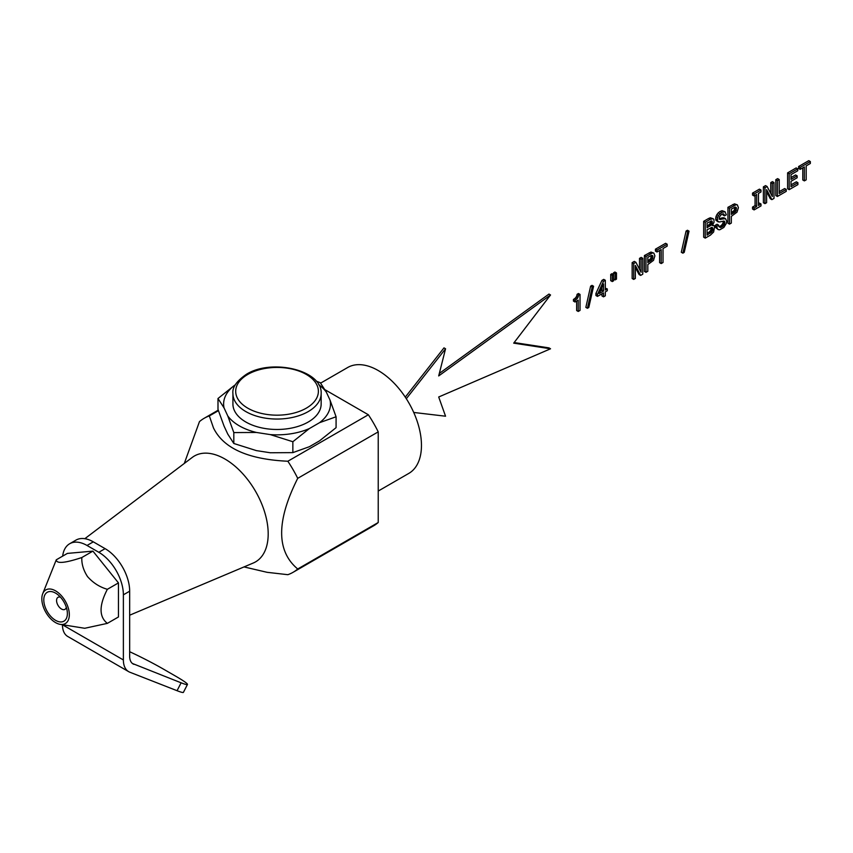 <?xml version="1.0" encoding="UTF-8"?>
<svg xmlns="http://www.w3.org/2000/svg" width="853" height="853" viewBox="0 0 853 853"><rect width="100%" height="100%" fill="white"/><g stroke="black" fill="none" stroke-linecap="round" stroke-linejoin="round"><path stroke-width="1.28" d="M61.235 598.06A16.676 9.628 60 0 1 67.174 610.929A16.676 9.628 60 0 1 62.504 621.752A16.676 9.628 60 0 1 49.932 615.418A16.676 9.628 60 0 1 44.473 595.757A16.676 9.628 60 0 1 57.748 594.605A16.676 9.628 60 0 1 61.235 598.06M66.299 607.229A6.952 4.009 60 0 1 64.956 609.351A6.952 4.009 60 0 1 59.124 606.952A6.952 4.009 60 0 1 58.004 597.324A6.952 4.009 60 0 1 60.51 597.217M48.994 616.868A19.448 11.228 60 0 1 42.65 593.869A19.448 11.228 60 0 1 62.173 596.61A19.448 11.228 60 0 1 69.296 615.866A19.448 11.228 60 0 1 60.264 624.375A19.448 11.228 60 0 1 48.994 616.868M42.65 593.869L56.277 559.813L67.376 553.405L92.924 551.123L118.46 582.898L118.46 616.964L107.361 623.372L84.735 628.277L60.264 624.375M118.46 582.898L107.361 589.306C98.98 605.481 98.98 616.836 107.361 623.372M92.924 551.123L81.824 557.531C81.515 563.876 83.413 570.22 87.496 576.564C93.041 582.844 99.662 587.088 107.361 589.306M56.277 559.813C56.415 563.897 64.935 563.129 81.824 557.531M576.649 301.056L576.649 310.545L578.227 311.452L580.029 310.417L580.029 294.413L578.675 295.191L577.609 298.145L575.007 300.373L575.007 302.005L578.227 300.149L578.227 311.452M578.675 295.191L577.108 294.285L578.451 293.507L580.029 294.413M577.108 294.285L576.745 295.884L578.323 296.801M576.745 295.884L576.031 297.239L577.609 298.145M576.031 297.239L574.943 298.422L576.521 299.328M574.943 298.422L573.44 299.467L575.007 300.373M573.44 299.467L573.44 301.098L575.007 302.005M593.581 286.267L592.014 285.36L590.628 286.16L585.851 307.368L587.418 308.274L588.783 307.485L593.581 286.267L592.195 287.066L587.418 308.274M590.628 286.16L592.195 287.066M601.962 293.816L601.962 295.938L603.529 296.844L605.321 295.81L605.321 291.875L607.283 290.745L607.283 288.911L605.321 290.041L605.321 280.274L603.508 281.319L597.484 294.381L597.484 296.396L603.529 292.91L603.529 296.844M605.321 288.229L607.283 288.911M603.508 281.319L601.941 280.402L603.743 279.368L605.321 280.274M601.941 280.402L595.916 293.475L597.484 294.381M595.916 293.475L595.916 295.49L597.484 296.396M603.529 283.953L599.147 293.603L603.529 291.076L603.529 283.953M600.267 291.14L601.962 290.169L601.962 287.418M601.962 290.169L603.529 291.076M613.616 274.559L612.049 273.653L610.705 274.431L612.273 275.338L612.273 281.565L613.616 280.786L613.616 274.559L612.273 275.338M610.705 274.431L610.705 280.658L612.273 281.565M616.474 272.917L614.906 272.011L613.574 272.779L615.141 273.685L615.141 279.912L616.474 279.144L616.474 272.917L615.141 273.685M613.574 272.779L613.574 274.538M613.616 279.027L615.141 279.912M635.88 262.287L634.301 261.381L632.148 262.628L632.148 278.504L633.715 279.411L635.357 278.462L635.357 265.443L640.635 275.423L642.757 274.197L642.757 258.31L641.093 259.28L641.093 272.299L635.88 262.287L633.715 263.534L633.715 279.411M635.357 267.511L639.068 274.517L640.635 275.423M641.093 259.28L639.515 258.363L641.179 257.403L642.757 258.31M639.515 258.363L639.515 269.281M632.148 262.628L633.715 263.534M653.835 253.085L650.956 252.061L644.41 255.537L644.41 271.425L645.988 272.331L647.811 271.275L647.811 264.569L653.494 260.378L654.901 255.879L653.835 253.085L652.524 252.968L645.988 256.454L645.988 272.331M650.956 252.061L652.524 252.968M649.176 252.797L650.743 253.704M644.41 255.537L645.988 256.454M651.436 255.388L647.811 257.339L647.811 262.628L652.268 259.525L652.822 255.815L651.436 255.388M651.991 255.346L652.822 255.815M647.811 260.815L650.7 258.619L651.329 255.431M651.425 256.071L653.003 256.977M651.234 257.51L652.801 258.416M650.7 258.619L652.268 259.525M649.783 259.557L651.361 260.464M648.536 260.389L650.103 261.306M659.614 250.505L659.614 262.649L661.192 263.556L663.016 262.5L663.016 248.543L667.174 246.144L667.174 244.214L657.002 250.089L657.002 252.008L661.192 249.598L661.192 263.556M657.002 250.089L655.435 249.183L665.596 243.308L667.174 244.214M655.435 249.183L655.435 251.102L657.002 252.008M689.032 231.163L687.465 230.257L686.079 231.056L681.302 252.253L682.869 253.17L684.234 252.371L689.032 231.163L687.646 231.963L682.869 253.17M686.079 231.056L687.646 231.963M712.298 225.459L714.046 222.238L713.908 219.498L713.129 218.709L710.144 219.413L705.25 222.238L705.25 238.115L710.421 235.129L713.63 232.016L714.601 226.61L714.121 225.757L712.298 225.459M711.882 218.677L710.314 217.771L713.129 218.709M710.314 217.771L708.566 218.507L710.144 219.413M708.566 218.507L703.672 221.332L705.25 222.238M703.672 221.332L703.672 237.209L705.25 238.115M712.66 224.915L714.121 225.757M712.628 224.968L713.353 225.384M707.073 227.772L711.711 224.499L712.362 222.334L711.743 220.927L707.073 223.081L707.073 227.772M707.073 225.96L708.193 225.309L709.771 226.216M711.445 220.938L712.202 221.375M708.193 225.309L710.133 223.593L710.73 221.076M710.794 221.428L712.362 222.334M710.613 222.59L712.18 223.497M710.133 223.593L711.711 224.499M709.323 224.52L710.89 225.427M707.073 235.161L712.202 231.515L712.873 228.999L712.159 227.399L707.073 229.692L707.073 235.161M707.073 233.349L708.63 232.453L710.197 233.359M711.828 227.41L712.703 227.911M708.63 232.453L710.634 230.609L711.199 227.463M711.306 228.092L712.873 228.999M711.125 229.457L712.703 230.363M710.634 230.609L712.202 231.515M709.803 231.611L711.37 232.528M716.819 226.194L715.251 225.288L717.053 224.243L718.621 225.149L716.819 226.194L717.213 228.391L718.205 229.606L719.729 229.798L723.834 227.452L726.329 223.422L726.692 221.14L725.562 218.699L719.282 219.264L719.282 217.088L721.681 214.21L723.664 213.922L724.506 215.852L726.319 214.807L725.071 211.736L721.617 212.376L718.45 215.51L717.554 217.504L717.49 221.183L719.442 222.004L723.877 221.066L724.613 221.375L724.634 223.774L723.088 226.152L720.529 227.559L718.844 226.61L718.621 225.149M715.251 225.288L715.646 227.484L717.213 228.391M715.646 227.484L718.205 229.606M724.218 218.677L722.64 217.771L723.994 217.792L725.562 218.699M722.64 217.771L720.838 218.219L722.406 219.125M720.838 218.219L719.292 218.677L720.86 219.584M722.843 213.804L724.229 214.615M722.694 213.836L722.939 214.945L724.506 215.852M723.6 211.576L722.033 210.659L725.071 211.736M722.033 210.659L720.049 211.469L721.617 212.376M720.049 211.469L718.258 212.834L719.836 213.74M718.258 212.834L716.872 214.604L718.45 215.51M716.872 214.604L715.987 216.598L717.554 217.504M715.987 216.598L715.667 218.709L717.234 219.616M715.667 218.709L715.923 220.277L717.49 221.183M715.923 220.277L718.247 221.919M723.216 221.172L724.869 222.42M723.291 221.513L723.056 222.857L724.634 223.774M723.056 222.857L722.448 224.136L724.016 225.043M722.448 224.136L721.51 225.245L723.088 226.152M721.51 225.245L720.305 226.12L721.873 227.026M720.305 226.12L718.951 226.653L720.529 227.559M737.355 204.869L734.476 203.846L727.929 207.322L727.929 223.209L729.507 224.115L731.33 223.059L731.33 216.353L737.013 212.152L738.421 207.652L737.355 204.869L736.043 204.752L729.507 208.228L729.507 224.115M734.476 203.846L736.043 204.752M732.695 204.571L734.262 205.488M727.929 207.322L729.507 208.228M734.955 207.162L731.33 209.124L731.33 214.412L735.787 211.309L736.342 207.599L734.955 207.162M735.51 207.119L736.342 207.599M731.33 212.589L734.22 210.403L734.849 207.215M734.945 207.844L736.523 208.761M734.753 209.294L736.32 210.201M734.22 210.403L735.787 211.309M733.303 211.341L734.881 212.248M732.055 212.173L733.633 213.079M755.065 195.39L755.065 205.616L756.643 206.522L754.105 207.993L754.105 209.913L761.004 205.925L761.004 204.006L758.466 205.477L758.466 193.439L761.004 191.968L761.004 190.048L754.105 194.026L754.105 195.955L756.643 194.484L756.643 206.522M755.065 205.616L752.527 207.076L754.105 207.993M752.527 207.076L752.527 209.006L754.105 209.913M758.466 203.654L759.426 203.099L761.004 204.006M754.105 194.026L752.527 193.119L759.426 189.142L761.004 190.048M752.527 193.119L752.527 195.049L754.105 195.955M767.124 186.508L765.546 185.602L763.392 186.85L763.392 202.737L764.96 203.643L766.612 202.694L766.612 189.665L771.88 199.645L774.002 198.418L774.002 182.542L772.338 183.502L772.338 196.521L767.124 186.508L764.96 187.756L764.96 203.643M766.612 191.733L770.312 198.738L771.88 199.645M772.338 183.502L770.76 182.595L772.423 181.636L774.002 182.542M770.76 182.595L770.76 193.503M763.392 186.85L764.96 187.756M779.215 179.535L777.637 178.618L775.814 179.674L775.814 195.561L777.392 196.467L786.231 191.36L786.231 189.441L779.215 193.492L779.215 179.535L777.392 180.58L777.392 196.467M779.215 191.68L784.653 188.534L786.231 189.441M775.814 179.674L777.392 180.58M797.747 168.83L796.169 167.924L787.607 172.871L787.607 188.748L789.185 189.654L797.907 184.621L797.907 182.702L791.008 186.679L791.008 181.305L797.15 177.755L797.15 175.857L791.008 179.407L791.008 174.641L797.747 170.749L797.747 168.83L789.185 173.777L789.185 189.654M791.008 184.866L796.329 181.796L797.907 182.702M791.008 177.595L795.582 174.95L797.15 175.857M787.607 172.871L789.185 173.777M802.79 167.838L802.79 179.983L804.368 180.889L806.192 179.844L806.192 165.877L810.35 163.477L810.35 161.558L800.178 167.423L800.178 169.342L804.368 166.932L804.368 180.889M800.178 167.423L798.611 166.516L808.783 160.652L810.35 161.558M798.611 166.516L798.611 168.436L800.178 169.342M413.726 412.457L445.554 416.211L438.698 396.997L550.537 348.792L513.698 343.151L550.537 294.978L438.698 375.928L445.554 348.781L406.316 398.724M514.156 342.554L548.969 347.885L550.537 348.792M439.327 373.422L548.969 294.072L550.537 294.978M405.282 397.135L443.986 347.875L445.554 348.781M129.667 615.205L253.256 563.023A61.139 35.293 -120 0 0 260.474 500.988A61.139 35.293 -120 0 0 204.24 453.178A61.139 35.293 -120 0 0 192.277 457.411L84.831 538.691M325.025 389.736L368.357 414.761L287.845 461.238C248.17 459.415 223.379 448.294 213.453 427.875L209.337 415.923A88.925 51.34 -120 0 0 204.134 418.301A88.925 51.34 -120 0 0 199.463 421.627L184.291 463.446M368.357 414.761A88.925 51.34 60 0 1 378.231 431.863L378.231 522.505A88.925 51.34 60 0 1 373.571 525.832L293.048 572.32A88.925 51.34 -120 0 1 287.845 574.687L267.128 572.32L244.033 566.925M218.411 410.688L209.337 415.923M378.231 491.051L408.8 473.404A61.139 35.293 -120 0 0 398.959 388.616A61.139 35.293 -120 0 0 347.661 367.515L320.611 383.136M378.231 431.863L297.718 478.341C276.297 520.916 276.297 551.134 297.718 568.994L378.231 522.505M293.048 572.32A88.925 51.34 -120 0 0 297.718 568.994M297.718 478.341A88.925 51.34 -120 0 0 287.845 461.238M308.232 422.022A44.111 25.473 0 0 0 321.154 404.013L321.154 393.574A44.111 25.473 0 0 1 308.232 411.583A44.111 25.473 0 0 1 260.154 417.106A44.111 25.473 0 0 1 232.922 393.574L232.922 404.013A44.111 25.473 0 0 0 260.154 427.534A44.111 25.473 0 0 0 308.232 422.022M235.268 384.906L234.511 385.343A53.43 30.847 0 0 0 224.04 407.894L227.772 415.933A53.43 30.847 0 0 0 256.369 432.45L270.294 434.603A53.43 30.847 0 0 0 309.372 428.558L319.566 422.672A53.43 30.847 0 0 0 330.036 400.121L326.304 392.081A53.43 30.847 0 0 0 318.691 384.692M319.566 422.672L336.082 416.776L336.082 427.662L319.566 440.83L309.372 446.716L292.856 452.623L292.856 441.726L309.372 428.558M326.304 392.081L320.259 382.688L316.111 381.088M330.036 400.121L336.082 416.776M292.856 452.623L270.294 452.762L256.369 450.608L233.818 443.485L227.772 434.092L224.04 426.052L217.995 409.397L217.995 398.5L234.511 385.343M233.818 443.485L233.818 432.588L227.772 415.933M224.04 407.894L217.995 398.5M270.294 434.603L292.856 441.726M256.369 432.45L233.818 432.588M133.878 664.316A16.676 9.628 -60 0 1 133.121 663.954A16.676 9.628 -60 0 1 129.667 656.32L129.667 591.193A34.738 20.056 -120 0 0 105.1 548.65L98.809 552.286A34.738 20.056 60 0 1 123.376 594.829L123.376 659.955A25.569 14.757 120 0 0 128.675 671.652A25.569 14.757 120 0 0 129.837 672.217L177.061 690.706A34.738 2.474 27.1 0 0 183.416 692.348L187.457 684.458A34.738 2.474 -152.9 0 1 181.103 682.805L132.418 663.474M62.461 624.727L62.461 624.78A25.569 14.757 120 0 0 67.76 636.487L128.675 671.652M62.664 556.124A34.738 20.056 60 0 1 69.658 543.756L75.938 540.13A34.738 20.056 -120 0 1 93.308 541.847L105.1 548.65M69.658 543.756A34.738 20.056 60 0 1 87.027 545.472L98.809 552.286M129.667 651.724A34.738 2.474 -152.9 0 1 163.563 669.189L175.355 675.992A34.738 2.474 -152.9 0 1 187.457 684.458M247.807 374.424A41.339 23.863 0 0 0 247.807 408.182A41.339 23.863 0 0 0 306.27 408.182A41.339 23.863 0 0 0 306.27 374.424A41.339 23.863 0 0 0 247.807 374.424M129.667 591.193L123.376 594.829M177.061 690.706L181.103 682.805M62.461 624.78L123.376 659.955M93.308 541.847L87.027 545.472M204.134 418.301L218.24 410.154M232.922 393.574C232.112 387.486 236.612 381.067 246.421 374.286C271.68 358.367 322.583 370.021 321.154 393.574"/></g></svg>
